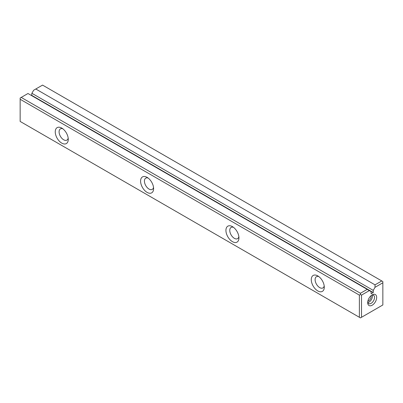<?xml version="1.0" encoding="UTF-8"?>
<svg xmlns="http://www.w3.org/2000/svg" width="403" height="403" viewBox="0 0 403 403"><rect width="100%" height="100%" fill="white"/><g stroke="black" fill="none" stroke-linecap="round" stroke-linejoin="round"><path stroke-width="0.6" d="M21.218 97.415L360.448 293.268L367.214 289.359L27.983 93.506L20.15 98.03L20.15 121.434L359.38 317.287L359.38 295.117L20.15 99.264M367.214 289.359L369.35 290.593L361.516 295.117L361.516 317.287L382.85 304.97L382.85 282.795L375.017 287.319L375.017 284.856L35.786 89.003L33.651 90.237L31.882 93.294L31.61 95.602M375.017 284.856L381.782 280.951L42.552 85.098L35.786 89.003M369.35 290.593L371.118 291.611L371.118 293.762L373.249 292.528L373.249 290.382L375.017 287.319M372.181 294.87L372.181 294.87A6.337 3.657 120 0 0 367.702 302.628A6.337 3.657 120 0 0 372.181 305.217A6.337 3.657 120 0 0 376.664 297.454A6.337 3.657 120 0 0 372.181 294.87M147.095 192.387A9.204 5.315 60 0 1 140.587 181.113A9.204 5.315 60 0 1 147.095 177.355A9.204 5.315 60 0 1 153.603 188.629A9.204 5.315 60 0 1 147.095 192.387M232.435 241.654A9.204 5.315 60 0 1 225.927 230.385A9.204 5.315 60 0 1 232.435 226.627A9.204 5.315 60 0 1 238.944 237.901A9.204 5.315 60 0 1 232.435 241.654M317.776 290.926A9.204 5.315 60 0 1 311.272 279.657A9.204 5.315 60 0 1 317.776 275.899A9.204 5.315 60 0 1 324.284 287.173A9.204 5.315 60 0 1 317.776 290.926M61.755 143.115A9.204 5.315 60 0 1 55.246 131.841A9.204 5.315 60 0 1 61.755 128.083A9.204 5.315 60 0 1 68.263 139.357A9.204 5.315 60 0 1 61.755 143.115M31.882 93.294L373.249 290.382M62.797 128.784A6.488 3.743 -120 0 0 60.43 128.874A6.488 3.743 -120 0 0 59.437 134.073A6.488 3.743 -120 0 0 63.674 139.786A6.488 3.743 -120 0 0 66.918 140.108A6.488 3.743 -120 0 0 68.178 138.103M148.138 178.055A6.488 3.743 -120 0 0 145.77 178.146A6.488 3.743 -120 0 0 144.778 183.345A6.488 3.743 -120 0 0 149.014 189.057A6.488 3.743 -120 0 0 152.258 189.38A6.488 3.743 -120 0 0 153.518 187.375M233.483 227.327A6.488 3.743 -120 0 0 231.11 227.418A6.488 3.743 -120 0 0 230.118 232.612A6.488 3.743 -120 0 0 234.355 238.329A6.488 3.743 -120 0 0 237.599 238.652A6.488 3.743 -120 0 0 238.858 236.647M318.823 276.599A6.488 3.743 -120 0 0 316.456 276.685A6.488 3.743 -120 0 0 315.458 281.883A6.488 3.743 -120 0 0 319.7 287.601A6.488 3.743 -120 0 0 322.939 287.923A6.488 3.743 -120 0 0 324.198 285.913M371.047 295.696A3.708 2.141 -60 0 1 367.848 301.232M367.884 302.562A4.826 2.786 120 0 0 371.395 299.59A4.826 2.786 120 0 0 372.216 295.061M367.738 301.953A4.826 2.786 120 0 0 368.7 303.605A4.826 2.786 120 0 0 373.531 300.819A4.826 2.786 120 0 0 373.531 295.248A4.826 2.786 120 0 0 371.611 295.238M361.516 317.287L360.448 317.902L359.38 317.287M359.38 295.117L360.448 294.497L360.448 293.268M381.782 280.951L382.85 281.566L382.85 282.795M360.448 294.497L361.516 295.117M31.882 95.446L373.249 292.528"/></g></svg>
